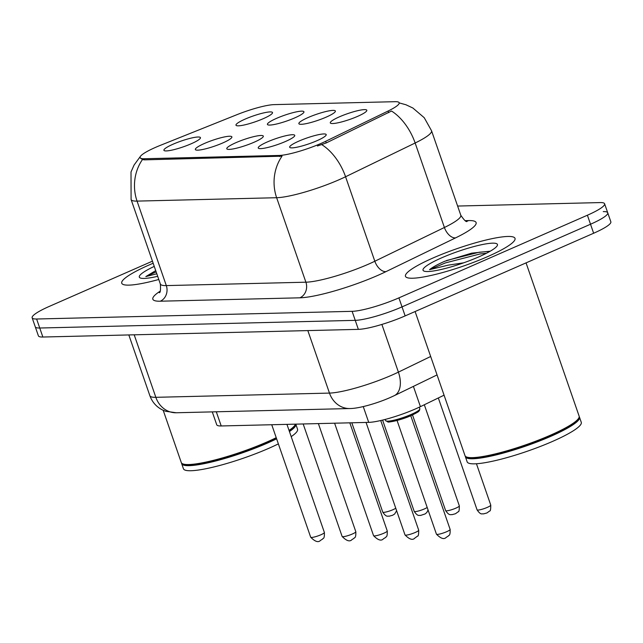 <?xml version="1.0" encoding="UTF-8"?>
<svg xmlns="http://www.w3.org/2000/svg" width="643" height="643" viewBox="0 0 643 643"><rect width="100%" height="100%" fill="white"/><g stroke="black" fill="none" stroke-linecap="round" stroke-linejoin="round"><path stroke-width="0.96" d="M308.045 117.565A19.322 3.086 160.9 0 1 327.134 111.247A19.322 3.086 160.9 0 1 335.3 111.577A19.322 3.086 160.9 0 1 326.202 117.122A19.322 3.086 160.9 0 1 299.268 124.059A19.322 3.086 160.9 0 1 308.045 117.565M276.611 118.328A19.322 3.086 160.9 0 1 295.7 112.011A19.322 3.086 160.9 0 1 303.866 112.34A19.322 3.086 160.9 0 1 294.767 117.886A19.322 3.086 160.9 0 1 267.834 124.822A19.322 3.086 160.9 0 1 276.611 118.328M245.168 119.092A19.322 3.086 160.9 0 1 264.265 112.774A19.322 3.086 160.9 0 1 272.431 113.112A19.322 3.086 160.9 0 1 263.333 118.65A19.322 3.086 160.9 0 1 236.399 125.586A19.322 3.086 160.9 0 1 245.168 119.092M339.48 116.801A19.322 3.086 160.9 0 1 358.569 110.483A19.322 3.086 160.9 0 1 366.743 110.813A19.322 3.086 160.9 0 1 357.637 116.359A19.322 3.086 160.9 0 1 330.703 123.295A19.322 3.086 160.9 0 1 339.48 116.801M267.416 141.894A19.322 3.086 160.9 0 1 286.505 135.577A19.322 3.086 160.9 0 1 294.671 135.906A19.322 3.086 160.9 0 1 285.572 141.452A19.322 3.086 160.9 0 1 258.639 148.38A19.322 3.086 160.9 0 1 267.416 141.894M235.973 142.658A19.322 3.086 160.9 0 1 255.07 136.34A19.322 3.086 160.9 0 1 263.236 136.67A19.322 3.086 160.9 0 1 254.138 142.216A19.322 3.086 160.9 0 1 227.204 149.152A19.322 3.086 160.9 0 1 235.973 142.658M204.538 143.421A19.322 3.086 160.9 0 1 223.627 137.104A19.322 3.086 160.9 0 1 231.801 137.433A19.322 3.086 160.9 0 1 222.695 142.979A19.322 3.086 160.9 0 1 195.769 149.915A19.322 3.086 160.9 0 1 204.538 143.421M173.104 144.185A19.322 3.086 160.9 0 1 192.193 137.867A19.322 3.086 160.9 0 1 200.367 138.197A19.322 3.086 160.9 0 1 191.26 143.743A19.322 3.086 160.9 0 1 164.327 150.679A19.322 3.086 160.9 0 1 173.104 144.185M298.85 141.13A19.322 3.086 160.9 0 1 317.939 134.805A19.322 3.086 160.9 0 1 326.114 135.143A19.322 3.086 160.9 0 1 317.007 140.688A19.322 3.086 160.9 0 1 290.073 147.617A19.322 3.086 160.9 0 1 298.85 141.13M444.072 395.18L420.418 406.649A36.225 5.795 160.9 0 1 415.507 408.908A36.225 5.795 160.9 0 1 368.72 422.371L221.208 425.963A36.225 5.795 160.9 0 1 216.731 424.766L212.27 411.882M325.671 141.299A32.608 5.216 160.9 0 1 321.259 143.333A32.608 5.216 160.9 0 1 279.15 155.453L144.096 158.741A32.608 5.216 160.9 0 1 140.07 157.664A32.608 5.216 160.9 0 1 160.445 145.318L236.897 114.695A32.608 5.216 160.9 0 1 274.119 104.624L395.164 101.682A32.608 5.216 160.9 0 1 399.182 102.759A32.608 5.216 160.9 0 1 388.115 111.022L325.671 141.299L326.242 142.939L317.433 145.993M487.474 256.686A57.966 9.267 -19.1 0 0 515.019 238.376A57.966 9.267 -19.1 0 0 433.004 258.004A57.966 9.267 -19.1 0 0 405.468 276.313A57.966 9.267 -19.1 0 0 487.474 256.686A57.966 9.267 -19.1 0 0 515.019 238.376A57.966 9.267 -19.1 0 0 433.004 258.004A57.966 9.267 -19.1 0 0 405.468 276.313A57.966 9.267 -19.1 0 0 487.474 256.686M153.163 263.244A57.966 9.267 -19.1 0 0 149.28 264.908A57.966 9.267 -19.1 0 0 121.744 283.209A57.966 9.267 -19.1 0 0 158.781 279.48A57.966 9.267 -19.1 0 1 121.744 283.209A57.966 9.267 -19.1 0 1 149.28 264.908A57.966 9.267 -19.1 0 1 153.163 263.244M399.239 102.904L405.95 104.761L412.862 108.008L424.235 117.709L431.549 130.762A48.305 7.724 160.9 0 1 415.145 143.003L345.572 176.753A48.305 7.724 160.9 0 1 339.03 179.759A48.305 7.724 160.9 0 1 276.643 197.714A42.269 37.31 -91.4 0 1 282.028 156.177L144.482 159.85L142.441 159.577L140.07 157.664M152.439 261.171L49.358 306.373A36.225 5.795 -19.1 0 0 32.15 317.811L35.269 326.821A36.225 5.795 -19.1 0 0 39.745 328.018L355.241 320.351A36.225 5.795 -19.1 0 0 402.028 306.88L590.515 224.23A36.225 5.795 -19.1 0 0 607.731 212.785A36.225 5.795 -19.1 0 0 603.255 211.595M142.441 159.577A42.269 37.31 88.6 0 0 137.055 201.106L276.643 197.714L305.899 282.197A48.305 7.724 -19.1 0 0 368.278 264.249A48.305 7.724 -19.1 0 0 374.829 261.235L444.401 227.493L415.145 143.003A42.269 24.876 -115.9 0 0 391.523 111.03L326.242 142.939M32.15 317.811A36.225 5.795 -19.1 0 0 36.619 319.008L352.123 311.333A36.225 5.795 -19.1 0 0 398.909 297.87L587.397 215.22A36.225 5.795 -19.1 0 0 604.605 203.775A36.225 5.795 -19.1 0 0 600.136 202.577L457.615 206.049M593.642 233.24A36.225 5.795 -19.1 0 0 610.85 221.803L607.731 212.785A36.225 5.795 -19.1 0 1 590.515 224.23L402.028 306.88A36.225 5.795 -19.1 0 1 355.241 320.351L39.745 328.018A36.225 5.795 -19.1 0 1 35.269 326.821L38.395 335.839A36.225 5.795 -19.1 0 0 42.864 337.028L358.36 329.361A36.225 5.795 -19.1 0 0 405.146 315.898L593.642 233.24L587.397 215.22M415.105 311.525L465.01 455.646A60.378 9.653 -19.1 0 0 466.271 456.86A60.378 9.653 -19.1 0 0 550.44 435.198A60.378 9.653 -19.1 0 0 578.885 417.87A60.378 9.653 -19.1 0 0 579.126 416.134L526.054 262.874M466.271 456.86L467.027 457.213A59.775 9.557 -19.1 0 0 550.352 435.769A59.775 9.557 -19.1 0 0 578.507 418.609L578.885 417.87M465.315 456.168A60.378 9.653 -19.1 0 0 465.403 456.771A60.378 9.653 -19.1 0 0 550.826 436.324A60.378 9.653 -19.1 0 0 579.512 417.259A60.378 9.653 -19.1 0 0 579.206 416.728M465.403 456.771L467.156 461.843A60.378 9.653 -19.1 0 0 552.586 441.395A60.378 9.653 -19.1 0 0 581.272 422.322L579.512 417.259M490.239 251.18L471.657 253.157L444.731 261.275C437.425 264.498 432.361 267.295 429.548 269.666L448.083 265.173L463.627 262.826M478.746 256.895A39.376 6.293 -19.1 0 0 497.288 245.594A39.376 6.293 -19.1 0 0 480.642 244.919A39.376 6.293 -19.1 0 0 441.741 257.795A39.376 6.293 -19.1 0 0 423.858 271.024A39.376 6.293 -19.1 0 0 478.746 256.895M429.548 269.666L445.31 262.939L479.823 254.017L486.478 253.246M446.443 260.536L479.204 252.225L489.958 251.365M163.193 410.282L181.286 462.542A60.378 9.653 -19.1 0 0 182.556 463.764A60.378 9.653 -19.1 0 0 266.716 442.095A60.378 9.653 -19.1 0 0 276.225 437.682M182.556 463.764L183.303 464.117A59.775 9.557 -19.1 0 0 266.628 442.665A59.775 9.557 -19.1 0 0 276.377 438.132M181.591 463.073A60.378 9.653 -19.1 0 0 181.68 463.667A60.378 9.653 -19.1 0 0 267.11 443.22A60.378 9.653 -19.1 0 0 276.611 438.807M181.68 463.667L183.432 468.739A60.378 9.653 -19.1 0 0 268.862 448.292A60.378 9.653 -19.1 0 0 278.371 443.879M154.256 266.403A39.376 6.293 -19.1 0 0 140.134 277.921A39.376 6.293 -19.1 0 0 157.688 276.321M155.719 270.623L145.832 276.57L156.804 273.765M291.199 436.629A60.378 9.653 -19.1 0 0 297.548 429.227L295.788 424.155A60.378 9.653 -19.1 0 0 295.788 424.147A60.378 9.653 -19.1 0 1 289.438 431.557M289.181 430.818A59.775 9.557 -19.1 0 0 294.783 425.513L295.161 424.766A60.378 9.653 -19.1 0 0 295.394 424.179M289.053 430.432A60.378 9.653 -19.1 0 0 295.161 424.766M145.832 276.57L156.145 271.868M413.401 386.387L420.418 406.649M144.096 158.741L144.482 159.85M388.115 111.022L388.677 112.654M279.15 155.453L279.536 156.562M363.255 406.585L368.72 422.371M216.297 411.785L221.208 425.963M160.292 301.205A12.072 10.658 88.6 0 0 166.312 285.596L305.899 282.197A12.072 10.658 88.6 0 1 299.879 297.813L160.292 301.205A60.378 9.653 160.9 0 1 160.195 291.142M160.348 283.997A48.305 7.724 -19.1 0 0 166.312 285.596L137.055 201.106A48.305 7.724 160.9 0 1 131.092 199.515L160.348 283.997C160.758 289.897 160.404 292.798 159.287 292.71M321.781 144.659A42.269 24.876 -115.9 0 1 345.572 176.753L374.829 261.235A12.072 7.105 64.1 0 0 386.041 271.603A60.378 9.653 160.9 0 1 299.879 297.813M465.146 220.653L468.667 220.573A60.378 9.653 160.9 0 1 455.614 237.862L386.041 271.603M36.619 319.008L42.864 337.028M352.123 311.333L358.36 329.361M398.909 297.87L405.146 315.898M455.614 237.862A12.072 7.105 64.1 0 1 444.401 227.493A48.305 7.724 -19.1 0 0 460.806 215.252C464.117 220.131 466.191 222.189 467.027 221.441M466.384 221.248A12.072 10.658 88.6 0 0 468.667 220.573M134.194 334.81L155.839 397.318A24.153 21.315 88.6 0 0 176.262 412.758L165.773 411.303L162.816 410.113C156.579 407.051 152.262 402.261 149.875 395.718A48.305 7.724 -19.1 0 0 155.839 397.318L329.473 393.09A48.305 7.724 -19.1 0 0 391.852 375.142A48.305 7.724 -19.1 0 0 398.403 372.128L381.878 324.426M307.828 330.59L329.473 393.09A24.153 21.315 88.6 0 0 349.905 408.538L176.262 412.758M437.055 374.917L394.32 395.646A24.153 14.218 -115.9 0 0 398.403 372.128L430.673 356.479M411.231 414.43A18.117 2.893 -19.1 0 0 419.831 408.707L419.477 410.499C418.111 411.448 420.924 410.829 411.142 415.547C401.666 420.032 387.383 422.756 387.866 421.912L385.599 420.562A18.117 2.893 -19.1 0 0 411.231 414.43M446.684 531.705A7.242 1.157 -19.1 0 0 450.132 529.414C450.389 536.985 448.517 534.831 448.308 536.061L446.274 537.307C444.144 539.702 440.865 538.657 436.436 534.156A7.242 1.157 -19.1 0 0 446.684 531.705M411.054 415.571A16.903 2.701 160.9 0 1 387.102 421.149M490.762 505.093C490.762 509.32 490.416 511.273 489.717 510.936L486.904 512.977L483.432 513.91C482.129 513.419 480.916 515.549 477.066 509.835A7.242 1.157 -19.1 0 0 487.322 507.375A7.242 1.157 -19.1 0 0 490.762 505.093L476.447 463.748M415.249 532.468A7.242 1.157 -19.1 0 0 418.697 530.178C418.697 534.413 418.344 536.366 417.645 536.029L414.839 538.07C412.702 540.466 409.422 539.421 405.002 534.92A7.242 1.157 -19.1 0 0 415.249 532.468M383.815 533.232A7.242 1.157 -19.1 0 0 387.255 530.949C387.512 538.512 385.639 536.358 385.438 537.588L383.405 538.834C381.267 541.229 377.988 540.184 373.567 535.691A7.242 1.157 -19.1 0 0 383.815 533.232M352.38 533.995A7.242 1.157 -19.1 0 0 355.82 531.713C356.077 539.276 354.205 537.122 354.004 538.352L351.97 539.598C349.832 541.993 346.553 540.948 342.124 536.455A7.242 1.157 -19.1 0 0 352.38 533.995M320.945 534.759A7.242 1.157 -19.1 0 0 324.385 532.476C324.643 540.04 322.77 537.886 322.569 539.115L320.527 540.361C318.398 542.756 315.118 541.711 310.69 537.218A7.242 1.157 -19.1 0 0 320.945 534.759M459.327 505.856C459.327 510.084 458.981 512.037 458.274 511.707L455.469 513.741L451.997 514.681C450.695 514.183 449.481 516.313 445.631 510.598A7.242 1.157 -19.1 0 0 455.879 508.139A7.242 1.157 -19.1 0 0 459.327 505.856L424.316 404.76M428.061 509.979L426.839 512.471L425.168 513.918L420.562 515.445C419.252 514.947 418.046 517.076 414.196 511.362A7.242 1.157 -19.1 0 0 424.444 508.91A7.242 1.157 -19.1 0 0 427.193 507.464M396.627 510.743L394.633 514.022L392.6 515.268L389.128 516.208C387.817 515.71 386.612 517.84 382.762 512.125A7.242 1.157 -19.1 0 0 393.01 509.674A7.242 1.157 -19.1 0 0 395.758 508.227M140.447 156.321L134.074 165.05L131.011 171.986L131.092 199.515M604.605 203.775L607.731 212.785M431.549 130.762L460.806 215.252M394.32 395.646L390.205 397.535C376.356 403.627 358.481 408.594 349.905 408.538M149.875 395.718L128.825 334.939M450.132 529.414L410.756 415.716M419.831 408.707L419.3 407.18M385.599 420.562L385.205 419.429M436.436 534.156L397.061 420.458M477.066 509.835L438.325 397.961M418.697 530.178L380.728 420.53M405.002 534.92L366.052 422.435M358.625 422.62L356.431 422.676M387.255 530.949L349.816 422.837M373.567 535.691L334.609 423.207M327.191 423.383L324.988 423.44M355.82 531.713L318.381 423.6M342.124 536.455L303.174 423.97M295.756 424.147L293.554 424.203M324.385 532.476L286.947 424.364M310.69 537.218L271.74 424.734M264.321 424.91L262.119 424.967M445.631 510.598L412.509 414.936M414.196 511.362L382.593 420.096M382.762 512.125L351.817 422.789"/></g></svg>
